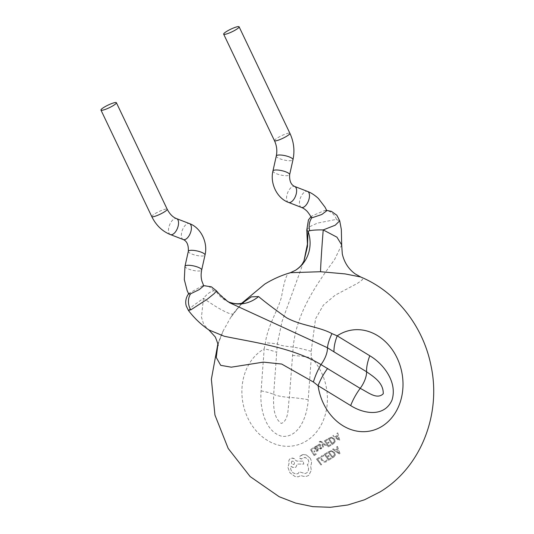 <?xml version="1.0" encoding="UTF-8"?>
<svg xmlns="http://www.w3.org/2000/svg" width="534" height="534" viewBox="0 0 534 534"><rect width="100%" height="100%" fill="white"/><g stroke="black" fill="none" stroke-linecap="round" stroke-linejoin="round"><path stroke-width="0.4" stroke-dasharray="2.67 2" d="M314.146 455.622L316.709 454.007L316.262 453.319L314.332 454.527L313.111 452.605L314.893 451.484L314.466 450.796L312.684 451.918L311.456 449.882L313.498 448.6L313.091 447.913L310.414 449.595L313.111 447.906L313.511 448.6L311.476 449.882L312.704 451.911L314.486 450.789L314.913 451.477L313.131 452.598L314.352 454.521L316.282 453.313L316.729 454L314.166 455.615L310.434 449.595L314.166 455.615M316.529 459.113L320.961 465.001L321.601 464.6L317.65 459.387L319.639 458.139L319.158 457.458L316.529 459.113L319.178 457.458L319.659 458.132L317.67 459.38L321.622 464.593L321.288 464.807L320.981 464.994L316.549 459.106M311.022 217.305L311.963 215.923L324.739 210.483L326.808 210.703M188.676 293.974L188.903 293.406L202.239 285.91L203.741 285.864M306.79 230.107L309.42 226.816L317.376 223.132L336.106 219.441L339.711 220.789M341.687 244.919L334.618 259.464C317.99 282.519 296.503 311.642 293.213 346.98L289.355 397.389C287.846 406.674 289.234 420.405 281.291 423.442C272.847 417.301 273.448 404.018 273.655 394.439A17.101 2.99 -175.8 0 0 289.355 397.389A34.203 5.987 -175.8 0 1 308.205 399.732L311.282 357.747L311.162 351.352L315.541 318.831L323.417 305.068L335.272 295.142L357.7 283.22L362.633 279.596L360.69 276.992M290.616 272.64L288.16 273.662C285.937 276.031 283.708 283.841 281.485 297.091C277.52 310.988 267.541 326.594 265.411 342.748L264.176 348.896A34.203 5.987 4.2 0 1 276.725 352.453L277.279 343.983L282.099 321.281L303.906 261.159M229.76 302.805L215.823 290.963L216.517 290.903M229.213 302.211L229.066 302.151A34.203 30.024 111.5 0 1 215.823 290.963L213.767 290.796C210.57 291.43 207.145 293.92 203.481 298.286L201.445 317.156L203.774 324.585L208.847 329.925M310.107 458.125C311.763 460.955 311.929 463.525 310.601 465.835L311.342 470.314L308.712 475.414L306.416 476.341L303.606 476.388L300.742 475.507L298.359 476.802L295.062 476.528L289.949 472.777L287.913 467.297L289.061 463.539C288.413 461.369 288.841 459.707 290.336 458.566L291.551 458.092L294.294 458.679L296.57 461.089L303.299 461.176L303.779 464.106L297.331 464.066L295.896 467.13L294.748 467.59L293.413 467.57L290.99 466.362C290.342 468.018 290.65 469.74 291.898 471.529L293.133 472.81L296.13 474.072L298.139 473.571L299.287 471.809L305.048 473.578L306.676 472.917C308.946 470.895 309.153 468.131 307.29 464.647L307.557 464.467C309.012 463.205 309.133 461.536 307.938 459.454L307.043 458.426L304.781 457.418L301.243 459.026L299.741 458.232L299.914 456.27L303.152 454.554L306.249 454.888L310.107 458.125L306.229 454.888L303.132 454.561L301.937 454.961M217.879 344.564L223.392 330.466L230.648 317.596L233.385 313.605L242.496 302.985M319.572 442.092L320.126 441.685L321.642 442.599L322.87 447.772L323.611 447.325L322.382 443.107L325.74 446.01L326.421 445.603L321.662 441.678L326.441 445.596L325.76 446.01L322.423 443.093L323.611 447.325L322.89 447.772L321.662 442.593L320.914 441.978L319.592 442.085L319.205 441.411L319.946 440.944L321.682 441.671L319.559 441.097L319.185 441.411L319.592 442.085M317.984 450.95L316.495 451.323L316.035 450.589L317.536 450.376L317.61 448.867L315.968 449.494L314.392 448.687L314.152 447.579L315.24 446.531L314.139 447.579L314.372 448.694L316.415 449.354L317.59 448.867L317.516 450.376L316.909 450.616L317.536 450.376L316.015 450.596L316.475 451.323L317.964 450.95L318.244 448.507L316.569 445.73L318.264 448.507L317.964 450.95M316.569 445.73L315.941 446.124L316.315 446.804L314.766 446.724L316.335 446.804L315.961 446.124L316.589 445.73M320.534 457.631L321.695 455.742L323.35 455.215L323.878 455.949L322.276 456.363L321.421 457.798L322.176 459.794L324.612 461.336L325.954 461.016L326.888 459.921L327.516 460.715L325.88 461.99L323.938 461.997L321.455 460.174L320.534 457.631L321.435 460.174L324.659 462.144L326.468 461.703L327.516 460.715L326.888 459.921M322.863 455.262L323.35 455.215L322.863 455.262M324.198 454.334L326.982 452.632L327.469 453.306L325.353 454.601L326.815 456.59L328.677 455.455L329.191 456.123L327.329 457.264L328.79 459.14L330.806 457.912L331.347 458.579L328.664 460.221L324.178 454.341L328.664 460.221M327.969 452.031L331.24 450.636L334.551 452.452L335.385 455.008L333.984 456.991L332.468 457.905L327.949 452.038L332.468 457.905M337.455 446.357L339.991 453.433L339.23 453.887L332.569 449.254L333.336 448.794L335.058 450.095L337.334 448.754L336.674 446.818L337.455 446.357L336.674 446.818M319.893 445.182L318.791 445.062L317.997 446.13L317.536 445.349L318.364 444.482L319.626 444.168L320.594 444.849L320.814 445.696L320.06 447.999L321.121 448.146L321.848 447.265L322.316 447.993L320.347 449.001L319.359 448.34L319.118 447.545L319.879 445.182L319.098 447.552L319.339 448.346L320.694 449.021L322.316 447.993L321.835 447.265L320.493 448.3L321.121 448.146L320.04 448.006L320.8 445.696L320.574 444.855L319.092 444.181L317.516 445.349L317.997 446.13L318.778 445.069L319.879 445.182M324.432 440.87L327.229 439.168L327.656 439.849L325.52 441.151L326.795 443.173L328.67 442.039L329.118 442.719L327.235 443.861L328.497 445.777L330.539 444.542L331.013 445.229L328.283 446.871L324.412 440.877L328.283 446.871M328.223 438.561L331.501 437.172L334.558 439.028L335.178 441.631L333.677 443.634L332.141 444.548L328.203 438.568L332.141 444.548M337.748 432.88L339.744 440.063L338.977 440.517L332.842 435.784L333.61 435.323L335.198 436.652L337.488 435.303L336.961 433.341L337.728 432.88L336.941 433.348L337.488 435.303M188.415 310.428L192.514 306.162L203.481 298.286A34.203 4.993 35.8 0 0 233.351 313.658L233.351 313.658A34.203 4.993 35.8 0 0 233.385 313.605M292.432 355.404A34.203 5.987 -175.8 0 1 311.282 357.747A51.311 42.413 -101 0 1 306.429 440.95A51.311 42.413 -101 0 1 247.843 418.082A51.311 42.413 -101 0 1 262.882 349.657A51.311 42.413 -101 0 1 264.176 348.896L261.099 390.875C259.571 407.822 265.131 431.792 281.685 436.225C298.573 438.347 307.244 416.827 308.205 399.732M311.162 351.352A34.203 5.861 11.2 0 0 293.206 347.02A17.101 2.99 -175.8 0 1 277.279 344.029A34.203 2.229 -178.5 0 0 265.411 342.748M295.482 270.297L295.469 270.311A34.203 32.3 -122.3 0 1 288.16 273.662M326.868 459.928L325.934 461.022L324.745 461.349L322.156 459.794L321.401 457.805L322.256 456.37L323.858 455.949L323.33 455.222L321.675 455.749L320.513 457.638M328.644 460.221L331.327 458.586L330.786 457.912L328.77 459.14L327.309 457.264L329.191 456.123L328.657 455.455L326.795 456.59L325.333 454.608L327.449 453.313L326.982 452.632L324.178 454.341M332.448 457.912L333.964 456.997L335.365 455.015L334.531 452.452L331.267 450.636L327.949 452.038M333.41 456.336L332.609 456.824L329.131 452.291L330.433 451.57L331.928 451.497L330.466 451.557L329.111 452.298L332.589 456.824L334.498 454.868L333.783 452.865L331.908 451.497L333.803 452.865L334.518 454.861L333.39 456.343M336.654 446.818L337.334 448.754L335.038 450.102L333.316 448.8L332.548 449.254L339.203 453.887L339.991 453.433M339.971 453.439L337.435 446.357M338.95 452.932L335.793 450.629L337.628 449.548L335.773 450.636L338.95 452.932L337.608 449.548L338.983 452.919M316.328 448.68L315.067 448.353L316.308 448.68L317.236 448.293L316.982 447.879L316.181 447.165L315.294 447.245L315.047 448.353L315.314 447.238L316.201 447.165L315.294 447.245L316.201 447.165L317.002 447.872L317.256 448.286L315.541 448.8L316.328 448.68M328.263 446.878L330.993 445.229L330.519 444.548L328.477 445.777L327.215 443.867L329.118 442.719L328.65 442.039L326.775 443.18L325.506 441.157L327.656 439.849L327.229 439.168M327.208 439.168L324.412 440.877M332.121 444.555L333.657 443.641L335.158 441.631L334.538 439.035L331.481 437.172L328.203 438.568M333.176 442.966L332.362 443.454L334.331 441.484L333.783 439.449L332.061 438.054L330.633 438.107L329.311 438.841L332.342 443.454L329.331 438.841L331.521 437.96L333.803 439.449L334.351 441.478L333.156 442.973M337.468 435.31L335.185 436.658L333.59 435.33L332.822 435.784L338.957 440.517L339.744 440.063M339.724 440.069L337.728 432.88M335.873 437.192L337.722 436.111L338.603 439.068L337.702 436.111L335.853 437.199L338.81 439.535M338.77 439.549L335.853 437.199M301.924 454.968L299.901 456.27L299.721 458.239L301.603 458.886L303.312 457.718L305.421 457.538L307.918 459.454C309.119 461.53 308.992 463.205 307.537 464.473L307.29 464.647C309.113 468.151 308.912 470.908 306.656 472.924L305.027 473.585L299.287 471.809L298.112 473.578L295.729 474.032L293.053 472.764L291.878 471.529C290.629 469.746 290.322 468.024 290.97 466.369L292.332 467.237L294.781 467.584L295.876 467.13L297.311 464.066L303.759 464.106L303.279 461.182L296.55 461.096L293.9 458.479L292.485 458.065L290.316 458.566C288.821 459.707 288.4 461.363 289.041 463.545L287.893 467.303L289.929 472.784L295.042 476.535L298.339 476.802L300.722 475.514L303.586 476.388L306.396 476.348L308.692 475.42L311.322 470.32L310.601 465.835C311.909 463.525 311.743 460.955 310.087 458.125M291.884 461.156L291.864 461.162C290.923 463.352 291.637 464.46 294.02 464.487C294.948 462.304 294.227 461.196 291.864 461.162L291.884 461.156C294.247 461.196 294.968 462.304 294.04 464.48L294.02 464.487C291.657 464.453 290.943 463.345 291.884 461.156M276.285 156.008A8.551 2.243 -167.4 0 0 281.925 159.472A8.551 2.243 -167.4 0 0 291.531 160.587A8.551 2.243 -167.4 0 0 292.979 159.726M274.469 140.689A8.551 1.442 154.5 0 1 279.402 136.804A8.551 1.442 154.5 0 1 288.327 133.213A8.551 1.442 154.5 0 1 289.909 133.326M288.514 202.413A8.551 4.272 111.1 0 1 287.185 194.122A8.551 4.272 111.1 0 1 293.34 186.366A8.551 4.272 111.1 0 1 294.675 186.459M272.947 170.987A8.551 2.243 -167.4 0 0 278.588 174.458A8.551 2.243 -167.4 0 0 288.193 175.573A8.551 2.243 -167.4 0 0 289.642 174.711M170.439 234.586A8.551 4.272 111.1 0 1 169.111 226.296A8.551 4.272 111.1 0 1 175.265 218.539A8.551 4.272 111.1 0 1 176.6 218.633M151.769 216.604A8.551 1.442 154.5 0 1 156.696 212.726A8.551 1.442 154.5 0 1 165.62 209.128A8.551 1.442 154.5 0 1 167.202 209.241M188.322 251.307A8.551 2.243 -167.4 0 0 193.969 254.771A8.551 2.243 -167.4 0 0 203.567 255.886A8.551 2.243 -167.4 0 0 205.016 255.025M183.289 239.552A8.551 4.272 111.1 0 1 181.967 231.255A8.551 4.272 111.1 0 1 188.122 223.499A8.551 4.272 111.1 0 1 189.457 223.599M301.363 207.379A8.551 4.272 111.1 0 1 300.041 199.089A8.551 4.272 111.1 0 1 306.196 191.332A8.551 4.272 111.1 0 1 307.524 191.426M184.984 266.286A8.551 2.243 -167.4 0 0 190.625 269.757A8.551 2.243 -167.4 0 0 200.23 270.872A8.551 2.243 -167.4 0 0 201.678 270.004M213.767 290.796A13.684 11.501 79.9 0 0 202.867 285.763M336.48 219.461A13.684 11.501 79.9 0 0 324.739 210.483M261.099 390.875A34.203 5.987 4.2 0 1 273.655 394.439L276.725 352.453M202.927 285.75L203.648 285.643M311.963 215.923L310.835 216.917M241.789 303.192L230.681 317.556M217.832 344.096L223.399 330.473M326.661 210.383L325.673 210.383M188.589 293.8L188.903 293.406M303.686 261.914L304.02 260.906M229.8 302.825L228.439 301.884M230.655 317.596L233.351 313.658C237.91 307.477 240.387 305.274 240.827 304.854L243.718 302.498M217.919 345.738L218.373 343.435C219.147 340.245 220.842 335.879 223.459 330.332L223.466 330.332"/><path stroke-width="0.8" d="M225.255 34.289A8.551 1.442 154.5 0 1 223.666 34.176A8.551 1.442 154.5 0 1 228.599 30.298A8.551 1.442 154.5 0 1 237.523 26.7A8.551 1.442 154.5 0 1 239.105 26.813A8.551 1.442 154.5 0 1 234.172 30.698A8.551 1.442 154.5 0 1 225.255 34.289M301.363 207.379A8.551 4.272 111.1 0 0 302.698 207.472A8.551 4.272 111.1 0 0 308.852 199.716A8.551 4.272 111.1 0 0 307.524 191.426C311.115 192.767 314.746 195.117 318.418 198.481L325.066 207.232L326.815 210.696L321.828 214.488L312.677 217.585L311.022 217.305C310.641 215.803 307.424 211.304 306.162 210.429C304.874 209.181 303.272 208.167 301.363 207.379L288.514 202.413C277.253 198.448 269.83 183.596 272.947 170.987L276.285 156.008C277.373 150.848 276.772 145.742 274.469 140.689L223.666 34.176M102.548 110.211A8.551 1.442 154.5 0 1 100.959 110.091A8.551 1.442 154.5 0 1 105.892 106.213A8.551 1.442 154.5 0 1 114.817 102.615A8.551 1.442 154.5 0 1 116.399 102.728A8.551 1.442 154.5 0 1 111.466 106.613A8.551 1.442 154.5 0 1 102.548 110.211M184.984 266.286A8.551 2.243 -167.4 0 1 186.433 265.425A8.551 2.243 -167.4 0 1 196.038 266.539A8.551 2.243 -167.4 0 1 201.678 270.004C200.871 274.035 200.971 277.787 201.965 281.264L203.748 285.857L199.142 289.668L190.565 293.82L188.676 293.974L187.16 290.636L184.31 279.609L184.984 266.286L188.322 251.307C188.636 245.079 186.96 241.161 183.289 239.552L170.439 234.586C162.323 231.342 156.102 225.348 151.769 216.604L100.959 110.091M303.919 261.133L307.457 246.615L308.031 231.262L306.79 230.121L307.43 244.098L303.906 261.159M203.648 285.643L211.371 286.818L216.524 290.903L214.207 293.593L207.219 299.254L191.052 309.707L188.422 310.428L186.246 305.975C185.238 302.331 185.705 298.753 187.628 295.242L188.903 293.406M188.415 310.428C194.182 318.024 200.991 324.525 208.847 329.925L224.3 336.266C254.958 342.628 292.619 347.42 320.954 364.582L360.196 388.372C367.906 392.076 376.877 400.073 383.258 393.758C383.532 382.758 373.78 376.864 366.571 371.764A17.101 7.683 121.4 0 1 360.196 388.372A34.203 15.366 121.4 0 0 350.678 405.586L318.077 385.675L313.398 382.01L281.658 364.041L263.369 362.125L231.302 367.178L220.709 365.336L216.257 357.453L217.879 344.564M242.496 302.985L251.36 296.864L258.589 296.557C264.25 301.396 273.568 308.465 286.551 317.763C300.936 325.713 318.725 326.468 331.968 333.616L337.194 335.846A34.203 15.366 -58.6 0 0 333.977 351.846L327.415 347.727L229.76 302.805C224.721 299.501 220.308 295.536 216.53 290.897L216.524 290.903M295.489 270.297A34.203 32.3 -122.3 0 0 308.031 231.262L309.74 230.701C312.944 230.087 317.436 229.827 323.224 229.92L336.947 237.183L341.687 244.919L342.287 253.897C344.25 262.428 348.562 269.096 355.23 273.922L360.684 276.986L345.118 273.909L320.56 271.719L290.376 272.707L295.489 270.297A34.203 32.3 -122.3 0 1 295.469 270.311C300.769 266.673 301.95 264.283 302.257 263.97L304.02 260.906M341.687 244.919L341.333 229.46L339.711 220.789L335.245 225.201L323.224 229.92A34.203 0.688 -85.7 0 0 320.56 271.719M327.602 368.453A34.203 15.366 121.4 0 0 318.077 385.675A51.311 42.413 -101 0 0 382.01 426.326A51.311 42.413 -101 0 0 397.049 357.9A51.311 42.413 -101 0 0 338.463 335.025A51.311 42.413 -101 0 0 337.194 335.846L369.795 355.764C383.112 363.521 397.737 381.883 391.989 400.113C384.36 417.401 363.794 413.97 350.678 405.586M313.398 382.01A34.203 14.505 -66 0 1 320.987 364.602A17.101 7.683 121.4 0 0 327.449 347.754A34.203 12.209 125.5 0 1 331.968 333.616M243.718 302.498L242.069 303.118C238.611 304.22 234.279 303.899 229.066 302.151A34.203 30.024 111.5 0 0 229.266 302.231A34.203 30.024 111.5 0 0 258.589 296.557M307.524 191.426L294.675 186.459C291.003 184.851 289.328 180.933 289.642 174.711L292.979 159.726A8.551 2.243 -167.4 0 0 287.339 156.255A8.551 2.243 -167.4 0 0 277.733 155.14A8.551 2.243 -167.4 0 0 276.285 156.008M292.979 159.726C294.881 150.675 293.86 141.87 289.909 133.326A8.551 1.442 154.5 0 1 284.976 137.211A8.551 1.442 154.5 0 1 276.058 140.802A8.551 1.442 154.5 0 1 274.469 140.689M294.675 186.459A8.551 4.272 111.1 0 1 295.996 194.756A8.551 4.272 111.1 0 1 289.842 202.513A8.551 4.272 111.1 0 1 288.514 202.413M289.642 174.711A8.551 2.243 -167.4 0 0 284.001 171.24A8.551 2.243 -167.4 0 0 274.396 170.126A8.551 2.243 -167.4 0 0 272.947 170.987M201.678 270.004L205.016 255.025C208.133 242.423 200.717 227.564 189.457 223.599L176.6 218.633A8.551 4.272 111.1 0 1 177.922 226.923A8.551 4.272 111.1 0 1 171.768 234.68A8.551 4.272 111.1 0 1 170.439 234.586M176.6 218.633C172.909 217.285 169.779 214.154 167.202 209.241A8.551 1.442 154.5 0 1 162.269 213.126A8.551 1.442 154.5 0 1 153.351 216.717A8.551 1.442 154.5 0 1 151.769 216.604M205.016 255.025A8.551 2.243 -167.4 0 0 199.376 251.554A8.551 2.243 -167.4 0 0 189.77 250.439A8.551 2.243 -167.4 0 0 188.322 251.307M189.457 223.599A8.551 4.272 111.1 0 1 190.778 231.889A8.551 4.272 111.1 0 1 184.624 239.646A8.551 4.272 111.1 0 1 183.289 239.552M190.751 309.847A13.684 11.501 -100.1 0 1 190.565 293.82M309.74 230.701A13.684 11.501 -100.1 0 1 312.003 217.625M369.795 355.764A34.203 15.366 -58.6 0 0 366.571 371.764L333.977 351.846M310.835 216.917L308.432 219.921L306.776 230.107M290.403 272.7C281.318 275.357 272.747 279.175 264.677 284.168L241.789 303.192M360.69 276.992C396.729 291.951 423.422 326.881 431.038 365.863C441.351 413.65 421.413 466.923 380.208 491.814L364.548 499.777L347.788 504.99L330.392 507.3L312.844 506.646L295.616 503.075L279.175 496.72L250.139 476.568L228.192 448.46L214.948 415.065L211.364 379.274L217.832 344.096M339.704 220.789L336.841 215.249L331.414 211.364L326.661 210.383M227.898 301.623L229.266 302.231M208.847 329.925L215.295 336.974C217.732 343.028 218.606 345.945 217.919 345.738M167.202 209.241L116.399 102.728M289.909 133.326L239.105 26.813"/></g></svg>
